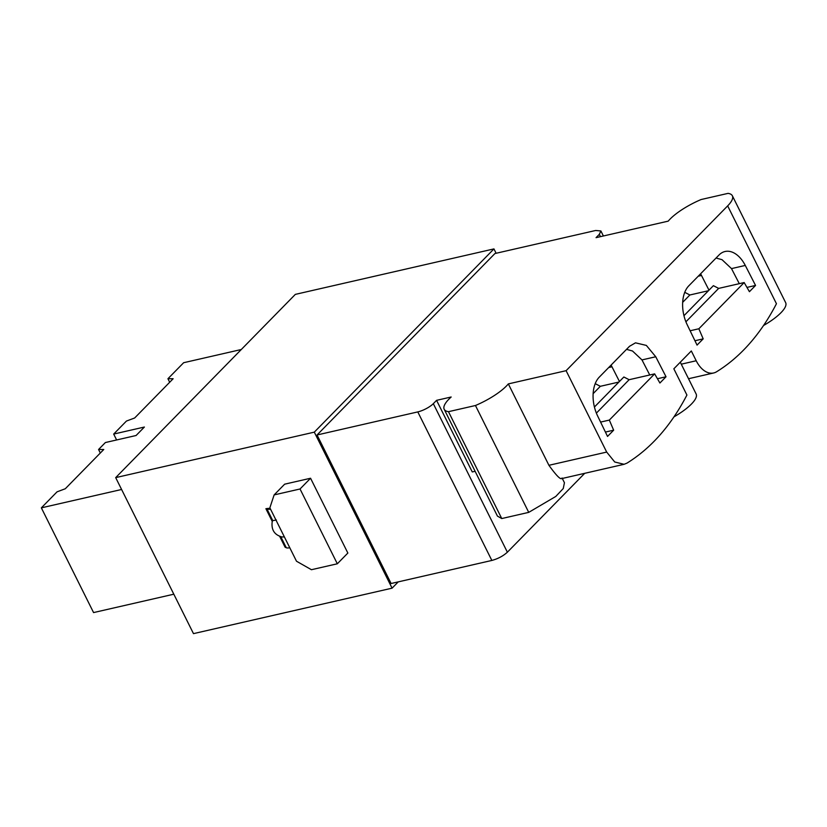 <?xml version="1.0" encoding="UTF-8"?>
<svg xmlns="http://www.w3.org/2000/svg" width="827" height="827" viewBox="0 0 827 827"><rect width="100%" height="100%" fill="white"/><g stroke="black" fill="none" stroke-linecap="round" stroke-linejoin="round"><path stroke-width="1.24" d="M398.242 581.877L392.081 588.162L314.301 432.149L493.946 248.906L496.128 253.279M493.946 248.906L295.342 294.381L115.687 477.624L193.477 633.637L392.081 588.162M562.04 477.975C561.202 480.508 556.829 476.28 548.921 465.301L508.336 383.904L566.102 370.682L727.667 205.882A37.422 10.823 -26.5 0 0 732.371 195.782A37.422 10.823 -26.5 0 0 728.08 193.363L701.1 199.534A37.422 10.823 -26.5 0 0 668.216 221.14L596.06 237.659L599.327 234.33L600.898 230.96L595.657 230.485L494.918 253.548L317.051 434.981L391.109 583.511L491.848 560.448C498.03 558.752 503.198 556.002 507.375 552.198L584.71 473.323M115.687 477.624L314.301 432.149M337.323 563.787L347.857 553.046L310.559 478.244L284.653 484.177L274.13 494.908L269.86 507.799L296.5 561.223L311.428 569.71L337.323 563.787L300.036 488.984L274.13 494.908M289.781 547.743A10.606 3.07 153.5 0 1 286.287 547.743L285.088 547.185L279.65 536.278M272.207 521.341L265.901 508.708L268.682 508.347A8.735 2.522 153.5 0 0 270.233 508.533M310.559 478.244L300.036 488.984M270.594 509.267L267.111 509.267L272.765 520.628L276.404 520.018M265.901 508.708L267.111 509.267M272.238 521.403L272.765 520.628M284.374 536.909L281.986 536.961C274.223 534.842 270.998 529.528 272.29 521.031M173.815 594.199L93.565 612.58L41.35 507.85L57.063 491.827L65.292 488.747L103.768 449.495L98.568 449.495L105.38 442.538L136.083 435.509L144.384 427.042L113.681 434.072L126.438 421.067L134.656 417.986L173.143 378.735L167.933 378.735L183.646 362.712L241.288 349.511M41.35 507.85L121.6 489.481M116.617 439.964L113.681 434.072M100.315 453.01L98.568 449.495M169.69 382.25L167.933 378.735M475.111 471.287L472.269 471.938L436.573 400.34L433.317 403.669A12.477 3.608 -26.5 0 1 417.79 411.908L317.051 434.981M497.461 516.131L444.192 409.272A37.422 10.823 -26.5 0 1 451.17 397.001L436.573 400.34M497.472 516.131L501.751 518.55L448.472 411.681L475.453 405.509A37.422 10.823 -26.5 0 0 508.336 383.904M444.192 409.272A37.422 10.823 -26.5 0 0 448.472 411.681M501.751 518.55L528.732 512.368L475.453 405.509M528.732 512.368L555.785 496.448L563.259 488.53L564.438 482.73L562.308 478.451M657.434 378.735L666.024 376.771L659.905 383.015L654.643 373.866L629.13 379.707L623.858 376.998L594.427 407.018M618.896 382.053L600.35 386.302L595.213 383.656M600.588 422.09L609.323 420.085L613.655 430.185L605.426 432.066M566.102 370.682L606.687 452.08L614.74 462.004L624.106 464.298L627.031 463.099C651.128 448.151 671.09 425.471 686.917 395.048L673.84 368.801L691.32 350.958L696.21 360.758A24.944 15.32 77.1 0 0 713.639 372.977A24.944 15.32 77.1 0 0 716.564 371.778A311.841 191.564 77.1 0 0 776.45 303.726L727.667 205.882M763.528 325.518A37.422 10.823 -26.5 0 0 785.65 302.641L732.371 195.782M746.967 287.414L755.547 285.449L749.427 291.693L744.166 282.555L718.663 288.396L713.391 285.677L683.96 315.697M708.429 290.732L689.873 294.981L684.746 292.334M690.121 330.769L698.856 328.774L703.188 338.863L694.949 340.745M674.005 416.839A37.422 10.823 -26.5 0 0 696.127 393.962L680.29 362.216M700.624 273.768L708.987 290.163M739.297 283.671L731.502 268.599L722.023 259.678L716.048 258.034M755.547 285.449L745.282 265.436A29.317 18.008 -102.9 0 0 725.021 251.511A29.317 18.008 -102.9 0 0 719.045 254.974L688.808 285.822A29.317 18.008 77.1 0 0 687.185 324.701L697.058 345.107L703.188 338.863M613.655 430.185L607.535 436.429L597.652 416.022A29.317 18.008 -102.9 0 1 599.286 377.133L629.523 346.296L635.498 342.833L646.352 345.417L655.749 356.757L641.979 359.91L649.764 374.982M619.454 381.485L611.101 365.089M626.525 349.356L632.5 350.999L641.979 359.91M666.024 376.771L655.749 356.757M698.856 328.774L744.166 282.555M685.903 321.806L718.663 288.396M682.668 302.341L689.873 294.981M609.323 420.085L654.643 373.866M596.381 413.118L629.13 379.707M593.135 393.652L600.35 386.302M280.767 536.661L286.287 547.743M548.921 465.301L606.687 452.08M698.226 276.218L701.492 275.463M731.502 268.599L745.282 265.436M611.959 366.785L608.703 367.529M681.272 364.18L696.21 360.758M491.848 560.448L417.79 411.908M507.375 552.198L433.317 403.669M600.485 236.646L599.327 234.33M688.529 378.725L713.639 372.977M562.009 478.523L624.106 464.298M603.4 235.984L600.898 230.971"/></g></svg>
